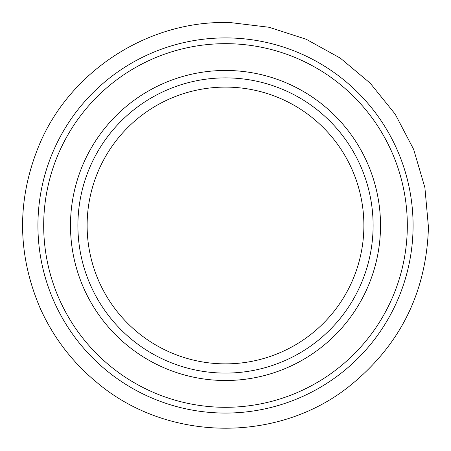 <?xml version="1.0" encoding="UTF-8"?>
<svg xmlns="http://www.w3.org/2000/svg" width="451" height="451" viewBox="0 0 451 451"><rect width="100%" height="100%" fill="white"/><g stroke="black" fill="none" stroke-linecap="round" stroke-linejoin="round"><path stroke-width="0.68" d="M373.107 225.483A147.601 147.601 0 0 1 151.699 353.313A147.601 147.601 0 0 1 151.699 97.658A147.601 147.601 0 0 1 373.107 225.483A147.601 147.601 0 0 1 151.699 353.313A147.601 147.601 0 0 1 151.699 97.658A147.601 147.601 0 0 1 373.107 225.483M413.082 225.483A187.577 187.577 0 0 1 131.715 387.933A187.577 187.577 0 0 1 131.715 63.039A187.577 187.577 0 0 1 413.082 225.483M363.884 225.483A138.378 138.378 0 0 1 156.317 345.325A138.378 138.378 0 0 1 156.317 105.647A138.378 138.378 0 0 1 363.884 225.483M380.52 225.483A155.014 155.014 0 0 1 147.996 359.735A155.014 155.014 0 0 1 147.996 91.237A155.014 155.014 0 0 1 380.52 225.483M407.321 225.483A181.815 181.815 0 0 1 134.595 382.944A181.815 181.815 0 0 1 134.595 68.028A181.815 181.815 0 0 1 407.321 225.483M428.45 227.225C426.392 293.105 399.524 346.503 347.845 387.42C276.012 443.666 166.385 441.49 96.841 382.442C72.233 362.142 53.37 337.455 40.246 308.377C16.907 253.671 16.698 198.885 39.62 144.004C71.021 69.849 149.974 19.613 230.45 22.589L269.14 27.274L306.218 39.271L340.325 58.134L370.198 83.17L395.189 114.142L413.657 149.399L424.887 187.582L428.45 227.225"/></g></svg>
